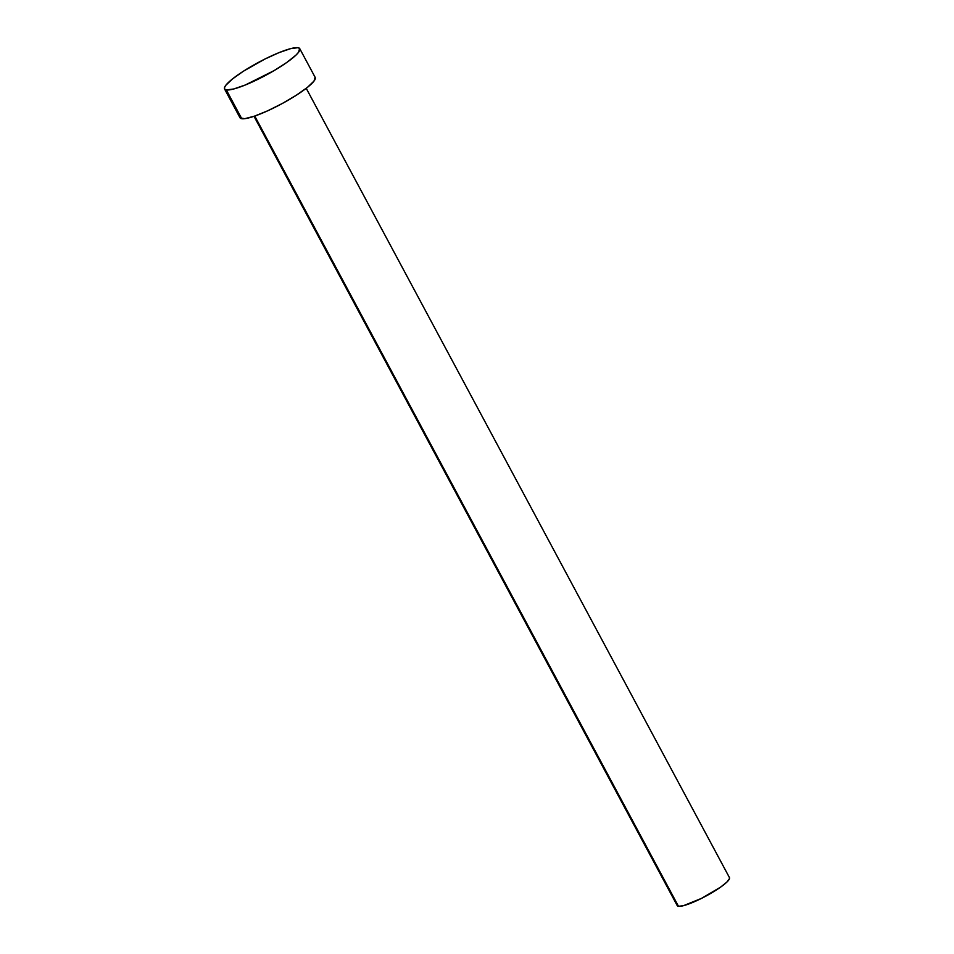<?xml version="1.0" encoding="UTF-8"?>
<svg xmlns="http://www.w3.org/2000/svg" width="954" height="954" viewBox="0 0 954 954"><rect width="100%" height="100%" fill="white"/><g stroke="black" fill="none" stroke-linecap="round" stroke-linejoin="round"><path stroke-width="1.43" d="M254.014 116.316L677.245 905.632A29.622 5.14 -28.2 0 0 678.473 906.3L254.742 116.054L678.473 906.3A29.622 5.14 -28.2 0 0 708.75 894.542A29.622 5.14 -28.2 0 0 729.464 877.632L306.234 88.317M226.337 89.926A42.668 7.405 151.8 0 1 224.56 88.972A42.668 7.405 151.8 0 1 254.396 64.633A42.668 7.405 151.8 0 1 297.982 47.7A42.668 7.405 151.8 0 1 299.759 48.654A42.668 7.405 151.8 0 1 269.922 73.005A42.668 7.405 151.8 0 1 226.337 89.926L241.767 118.725L226.337 89.926L224.691 89.175L224.488 87.637L225.74 85.383L232.335 79.063L243.461 71.18L264.842 59.076L279.057 52.613L290.696 48.618L297.982 47.7L299.628 48.451L298.578 52.255L295.931 55.153L286.892 62.392L274.084 70.608L245.261 85.013L233.623 89.008L226.337 89.926M224.56 88.972L240.003 117.771A42.668 7.405 -28.2 0 0 241.767 118.725A42.668 7.405 -28.2 0 0 285.365 101.804A42.668 7.405 -28.2 0 0 315.202 77.453L299.759 48.654M315.07 77.25L314.021 81.054L307.426 87.374L296.289 95.245L282.312 103.485L267.621 110.831L254.444 116.161L244.784 118.678L240.134 117.974M729.369 877.501L729.512 878.562L726.805 882.152L720.532 887.172L701.488 898.394L683.541 905.656L678.473 906.3L677.197 904.714"/></g></svg>
